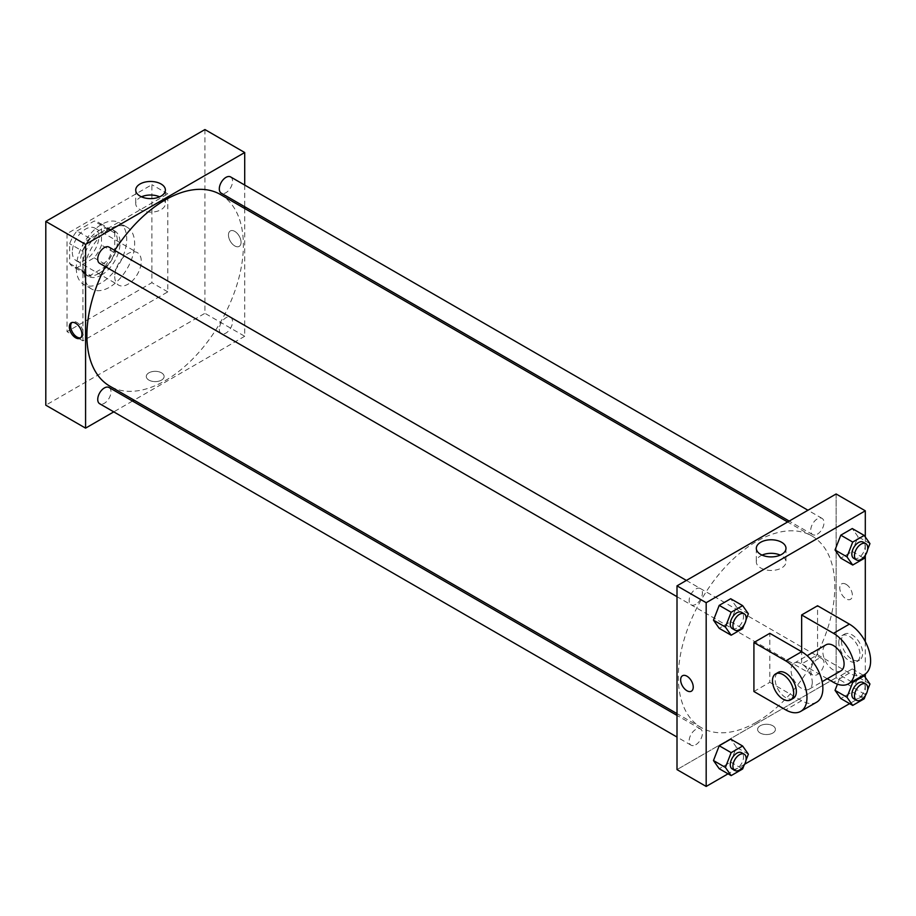 <?xml version="1.0" encoding="UTF-8"?>
<svg xmlns="http://www.w3.org/2000/svg" width="916" height="916" viewBox="0 0 916 916"><rect width="100%" height="100%" fill="white"/><g stroke="black" fill="none" stroke-linecap="round" stroke-linejoin="round"><path stroke-width="0.69" stroke-dasharray="4.58 3.44" d="M114.752 276.552A18.755 10.832 120 0 0 118.633 285.139A18.755 10.832 120 0 0 137.389 274.308A18.755 10.832 120 0 0 137.389 252.656A18.755 10.832 120 0 0 122.939 257.682A18.755 10.832 120 0 0 114.752 276.552M72.318 252.06A18.755 10.832 120 0 0 76.2 260.636A18.755 10.832 120 0 0 94.955 249.816A18.755 10.832 120 0 0 94.955 228.164A18.755 10.832 120 0 0 80.505 233.179A18.755 10.832 120 0 0 72.318 252.06M77.024 230.969L94.13 221.088A25.545 14.748 120 0 1 98.356 222.279A25.545 14.748 120 0 1 101.493 225.336L101.493 245.087A25.545 14.748 120 0 1 94.13 257.831L77.024 267.712A25.545 14.748 120 0 1 72.811 266.522A25.545 14.748 120 0 1 69.673 263.464L69.673 243.713A25.545 14.748 120 0 1 77.024 230.969L90.283 238.618L107.401 228.748L94.13 221.088M94.13 257.831L107.401 265.491L90.283 275.373L77.024 267.712M69.673 263.464L82.932 271.125L82.932 251.362L69.673 243.713M82.932 271.125A25.545 14.748 120 0 0 86.07 274.182A25.545 14.748 120 0 0 90.283 275.373M107.401 265.491A25.545 14.748 120 0 0 114.752 252.747L101.493 245.087M107.401 228.748A25.545 14.748 120 0 1 111.615 229.927A25.545 14.748 120 0 1 114.752 232.996L114.752 252.747M90.283 238.618A25.545 14.748 120 0 0 82.932 251.362M98.848 273.495A26.255 15.16 -60 0 1 85.715 274.789A26.255 15.16 -60 0 1 85.715 244.48A26.255 15.16 -60 0 1 111.97 229.321A26.255 15.16 -60 0 1 115.989 250.354A26.255 15.16 -60 0 1 98.848 273.495M101.493 275.029A26.255 15.16 120 0 0 118.645 251.889A26.255 15.16 120 0 0 114.626 230.855A26.255 15.16 120 0 0 94.394 237.885A26.255 15.16 120 0 0 82.932 264.3A26.255 15.16 120 0 0 88.371 276.323A26.255 15.16 120 0 0 101.493 275.029M114.752 232.996L101.493 225.336M76.303 268.136A35.632 20.576 120 0 0 83.677 284.441A35.632 20.576 120 0 0 119.309 263.877A35.632 20.576 120 0 0 119.309 222.725A35.632 20.576 120 0 0 91.852 232.275A35.632 20.576 120 0 0 76.303 268.136M84.261 272.728A35.632 20.576 120 0 0 91.634 289.032A35.632 20.576 120 0 0 127.267 268.468A35.632 20.576 120 0 0 127.267 227.328A35.632 20.576 120 0 0 99.81 236.866A35.632 20.576 120 0 0 84.261 272.728M67.017 233.683L67.017 331.684L151.884 282.678L151.884 184.689L67.017 233.683L82.932 242.866L82.932 340.866L167.8 291.872L167.8 193.871L82.932 242.866M167.8 193.871L151.884 184.689M204.932 129.557L204.932 313.306L45.8 405.181M161.502 380.106A8.908 5.141 0 0 0 164.113 376.465A8.908 5.141 0 0 0 155.205 371.324A8.908 5.141 0 0 0 146.297 376.465A8.908 5.141 0 0 0 151.793 381.216A8.908 5.141 0 0 0 161.502 380.106A8.908 5.141 180 0 1 151.793 381.216A8.908 5.141 180 0 1 146.297 376.465A8.908 5.141 180 0 1 155.205 371.324A8.908 5.141 180 0 1 164.113 376.465A8.908 5.141 180 0 1 161.502 380.106M244.709 208.505L244.709 336.275L204.932 313.306M244.709 336.275L134.068 400.155M132.511 401.048L113.756 411.879M109.05 247.114A9.378 5.416 -60 0 1 110.481 254.637A9.378 5.416 -60 0 1 104.355 262.892A9.378 5.416 -60 0 1 99.672 263.361M109.05 387.502A9.378 5.416 -60 0 1 110.481 395.014A9.378 5.416 -60 0 1 104.355 403.28A9.378 5.416 -60 0 1 99.672 403.738M219.302 329.256A9.378 5.416 120 0 0 221.248 333.55A9.378 5.416 120 0 0 230.614 328.134A9.378 5.416 120 0 0 230.614 317.314A9.378 5.416 120 0 0 223.389 319.821A9.378 5.416 120 0 0 219.302 329.256M244.709 185.066L244.709 206.718M230.614 176.925A9.378 5.416 -60 0 1 232.057 184.448A9.378 5.416 -60 0 1 225.931 192.704A9.378 5.416 -60 0 1 221.248 193.173M220.47 194.513A110.641 63.88 -60 0 1 237.427 283.17A110.641 63.88 -60 0 1 165.143 380.678A110.641 63.88 -60 0 1 109.828 386.151M105.329 266.625A110.641 63.88 -60 0 1 114.706 250.389M234.759 231.382A8.908 5.141 -120 0 0 230.305 230.946A8.908 5.141 -120 0 0 230.305 241.229A8.908 5.141 -120 0 0 239.213 246.37A8.908 5.141 -120 0 0 240.587 239.236A8.908 5.141 -120 0 0 234.759 231.382A8.908 5.141 60 0 1 240.576 239.236A8.908 5.141 60 0 1 239.213 246.37A8.908 5.141 60 0 1 230.305 241.229A8.908 5.141 60 0 1 230.305 230.946A8.908 5.141 60 0 1 234.759 231.382M167.8 291.872L151.884 282.678M82.932 340.866L67.017 331.684M141.476 196.814A14.839 8.565 0 0 0 135.717 203.592A14.839 8.565 0 0 0 150.556 212.157A14.839 8.565 0 0 0 165.395 203.592A14.839 8.565 0 0 0 161.044 197.535A14.839 8.565 0 0 0 159.636 196.814M80.711 337.775A8.908 5.141 -120 0 0 81.432 337.477A8.908 5.141 -120 0 0 81.432 327.184A8.908 5.141 -120 0 0 72.524 322.043A8.908 5.141 -120 0 0 71.906 322.512M756.57 722.129A110.641 63.88 120 0 0 828.854 624.632A110.641 63.88 120 0 0 811.885 535.963A110.641 63.88 120 0 0 726.628 565.607A110.641 63.88 120 0 0 678.332 676.958A110.641 63.88 120 0 0 701.244 727.613A110.641 63.88 120 0 0 756.57 722.129M695.782 604.354A9.378 5.416 -60 0 1 691.088 604.812A9.378 5.416 -60 0 1 691.088 593.992A9.378 5.416 -60 0 1 700.465 588.576A9.378 5.416 -60 0 1 702.412 592.87A9.378 5.416 -60 0 1 695.782 604.354M810.717 670.718A9.378 5.416 120 0 0 812.664 675A9.378 5.416 120 0 0 822.041 669.596A9.378 5.416 120 0 0 822.041 658.764A9.378 5.416 120 0 0 814.816 661.272A9.378 5.416 120 0 0 810.717 670.718M695.782 744.731A9.378 5.416 120 0 0 701.908 736.464A9.378 5.416 120 0 0 700.465 728.953A9.378 5.416 120 0 0 693.24 731.472A9.378 5.416 120 0 0 689.153 740.907A9.378 5.416 120 0 0 691.088 745.2A9.378 5.416 120 0 0 695.782 744.731M817.358 534.165A9.378 5.416 120 0 0 823.484 525.899A9.378 5.416 120 0 0 822.041 518.387A9.378 5.416 120 0 0 814.816 520.895A9.378 5.416 120 0 0 810.717 530.33A9.378 5.416 120 0 0 812.664 534.623A9.378 5.416 120 0 0 817.358 534.165M836.125 677.726L677.004 769.6L836.125 677.726L836.125 547.173L836.125 677.726L865.299 694.568L849.613 703.625M836.125 493.976L836.125 547.173L836.125 493.976M746.013 619.88L744.021 625.021M732.205 628.548A9.378 5.416 120 0 0 741.582 623.132A9.378 5.416 120 0 0 741.571 612.312M748.372 613.8L736.441 606.907L730.693 621.701L719.209 628.33L730.693 621.701L742.636 628.594M736.441 606.907L730.693 598.732L736.441 606.907L730.693 621.701M867.589 549.68L865.586 554.833M853.769 558.359A9.378 5.416 120 0 0 863.147 552.943A9.378 5.416 120 0 0 863.147 542.112M869.948 543.612L858.006 536.719L852.269 551.512L840.785 558.142L852.269 551.512L864.2 558.405M858.006 536.719L852.269 528.543L858.006 536.719L852.269 551.512M746.013 760.257L744.021 765.398M732.205 768.925A9.378 5.416 120 0 0 741.582 763.52A9.378 5.416 120 0 0 741.571 752.689M748.372 754.177L736.441 747.284L730.693 762.089L719.209 768.719L730.693 762.089L742.636 768.982M736.441 747.284L730.693 739.12L736.441 747.284L730.693 762.089M867.589 690.069L865.586 695.21M853.769 698.736A9.378 5.416 120 0 0 863.147 693.32A9.378 5.416 120 0 0 863.147 682.5M869.948 683.989L858.006 677.096L852.269 691.901L840.785 698.53L852.269 691.901L864.2 698.782M851.777 681.905L840.785 675.561L837.442 684.172L840.785 675.561L852.269 668.932L858.006 677.096L852.269 691.901M863.261 675.275L852.269 668.932L858.006 677.096M691.397 691.179L691.408 691.179A8.908 5.141 -120 0 0 691.408 680.897A8.908 5.141 -120 0 0 682.5 675.756L682.5 675.756M762.078 555.107A14.839 8.565 0 0 0 756.318 561.886A14.839 8.565 0 0 0 771.158 570.45A14.839 8.565 0 0 0 785.985 561.886A14.839 8.565 0 0 0 781.646 555.829A14.839 8.565 0 0 0 780.237 555.107M846.075 584.316A8.908 5.141 -120 0 0 841.621 583.881A8.908 5.141 -120 0 0 841.621 594.163A8.908 5.141 -120 0 0 850.529 599.304A8.908 5.141 -120 0 0 851.891 592.171A8.908 5.141 -120 0 0 846.075 584.316M865.299 537.005L865.299 555.565M865.299 641.612L865.299 674.027M865.299 677.382L865.299 694.568M846.075 584.328A8.908 5.141 60 0 1 851.891 592.171A8.908 5.141 60 0 1 850.529 599.316A8.908 5.141 60 0 1 841.621 594.163A8.908 5.141 60 0 1 841.621 583.881A8.908 5.141 60 0 1 846.075 584.328M772.806 733.04A8.908 5.141 0 0 0 775.417 729.399A8.908 5.141 0 0 0 766.509 724.258A8.908 5.141 0 0 0 757.601 729.399A8.908 5.141 0 0 0 763.097 734.151A8.908 5.141 0 0 0 772.806 733.04A8.908 5.141 180 0 1 763.097 734.151A8.908 5.141 180 0 1 757.601 729.399A8.908 5.141 180 0 1 766.509 724.258A8.908 5.141 180 0 1 775.417 729.399A8.908 5.141 180 0 1 772.806 733.04M744.674 764.207L728.048 773.814M840.785 675.561L852.269 668.932M864.395 674.623A30.01 17.324 60 0 1 849.395 673.134L817.564 654.757L801.649 663.94L801.649 651.7M817.564 654.757L817.564 605.762M753.914 691.511L769.829 682.317L769.829 633.322M812.263 682.317A14.999 8.656 60 0 1 809.149 689.187A14.999 8.656 60 0 1 794.149 680.519A14.999 8.656 60 0 1 794.149 663.195A14.999 8.656 60 0 1 805.714 667.226A14.999 8.656 60 0 1 812.263 682.317M769.829 682.317L801.649 700.694A30.01 17.324 -120 0 0 816.66 702.183M840.98 670.81A14.999 8.656 60 0 1 825.98 662.154A14.999 8.656 60 0 1 825.98 644.83M827.263 678.733L801.649 663.94M793.245 698.37A14.999 8.656 60 0 1 778.234 689.714A14.999 8.656 60 0 1 778.234 672.39M838.781 642.505A14.999 8.656 60 0 1 841.884 635.635A14.999 8.656 60 0 1 856.895 644.303A14.999 8.656 60 0 1 856.895 661.627A14.999 8.656 60 0 1 845.331 657.608A14.999 8.656 60 0 1 838.781 642.505M841.438 640.971A14.999 8.656 -120 0 0 847.987 656.074A14.999 8.656 -120 0 0 859.54 660.092A14.999 8.656 -120 0 0 859.54 642.769A14.999 8.656 -120 0 0 844.541 634.112A14.999 8.656 -120 0 0 841.438 640.971M801.649 700.694L785.745 709.877M849.395 673.134L833.48 682.317M76.2 260.636L118.633 285.139M94.955 228.164L137.389 252.656M114.626 230.855L111.97 229.321M88.371 276.323L85.715 274.789M111.615 229.927L98.356 222.279M86.07 274.182L72.811 266.522M127.267 227.328L119.309 222.725M91.634 289.032L83.677 284.441M135.717 190.047L135.717 203.592M165.395 190.047L165.395 203.592M80.093 338.244L81.432 337.477M71.185 322.81L72.524 322.043M811.885 535.963L787.645 521.971M701.244 727.613L677.004 713.61M677.004 596.682L691.088 604.812M686.382 580.435L700.465 588.576M822.041 658.764L230.614 317.314M812.664 675L221.248 333.55M700.465 728.953L677.004 715.407M691.088 745.2L677.004 737.059M822.041 518.387L807.958 510.246M812.664 534.623L789.203 521.078M756.318 548.341L756.318 561.886M785.985 548.341L785.985 561.886M809.149 689.187L822.144 681.687M794.149 663.195L807.145 655.696M844.541 634.112L841.884 635.635M859.54 660.092L856.895 661.627"/><path stroke-width="1.37" d="M113.756 411.879L85.577 428.138L45.8 405.181L45.8 221.432L204.932 129.557L244.709 152.525L244.709 185.066M134.068 400.155L132.511 401.048M677.004 596.682L99.672 263.361A9.378 5.416 -60 0 1 99.672 252.53A9.378 5.416 -60 0 1 109.05 247.114L686.382 580.435M677.004 737.059L99.672 403.738A9.378 5.416 -60 0 1 99.672 392.918A9.378 5.416 -60 0 1 109.05 387.502L677.004 715.407M244.709 206.718L244.709 208.505M85.577 428.138L85.577 244.4L244.709 152.525M789.203 521.078L221.248 193.173A9.378 5.416 -60 0 1 221.248 182.341A9.378 5.416 -60 0 1 230.614 176.925L807.958 510.246M677.004 713.61L109.828 386.151A110.641 63.88 -60 0 1 105.329 266.625M114.706 250.389A110.641 63.88 -60 0 1 220.47 194.513L787.645 521.971M75.639 337.798A8.908 5.141 60 0 1 69.822 329.955A8.908 5.141 60 0 1 71.185 322.81A8.908 5.141 60 0 1 80.093 327.962A8.908 5.141 60 0 1 80.093 338.244A8.908 5.141 60 0 1 75.639 337.798M85.577 244.4L45.8 221.432M161.044 183.99A14.839 8.565 180 0 1 165.395 190.047A14.839 8.565 180 0 1 150.556 198.612A14.839 8.565 180 0 1 135.717 190.047A14.839 8.565 180 0 1 144.877 182.124A14.839 8.565 180 0 1 161.044 183.99M159.636 196.814A14.839 8.565 0 0 0 141.476 196.814M71.906 322.512A8.908 5.141 -120 0 0 71.356 329.794A8.908 5.141 -120 0 0 76.978 337.031A8.908 5.141 -120 0 0 80.711 337.775M728.048 773.814L706.179 786.443L677.004 769.6L677.004 585.851L836.125 493.976L865.299 510.819L865.299 537.005M744.021 625.021L742.636 628.594L731.151 635.223L725.403 627.059L731.151 612.254L742.636 605.625L748.372 613.8L746.013 619.88M744.227 613.835L741.571 612.312A9.378 5.416 120 0 0 734.346 614.819A9.378 5.416 120 0 0 730.258 624.254A9.378 5.416 120 0 0 732.205 628.548L734.85 630.082A9.378 5.416 120 0 0 744.227 624.666A9.378 5.416 120 0 0 744.227 613.835A9.378 5.416 120 0 0 737.002 616.353A9.378 5.416 120 0 0 732.915 625.788A9.378 5.416 120 0 0 734.85 630.082M731.151 635.223L719.209 628.33L713.472 620.166L719.209 605.373L730.693 598.732L742.636 605.625M725.403 627.059L713.472 620.166L719.209 605.373L730.693 598.732M731.151 612.254L719.209 605.373M865.586 554.833L864.2 558.405L852.716 565.035L846.979 556.871L852.716 542.066L864.2 535.436L869.948 543.612L867.589 549.68M865.803 543.646L863.147 542.112A9.378 5.416 120 0 0 855.922 544.631A9.378 5.416 120 0 0 851.834 554.065A9.378 5.416 120 0 0 853.769 558.359L856.426 559.894A9.378 5.416 120 0 0 865.803 554.478A9.378 5.416 120 0 0 865.803 543.646A9.378 5.416 120 0 0 858.578 546.165A9.378 5.416 120 0 0 854.479 555.6A9.378 5.416 120 0 0 856.426 559.894M852.716 565.035L840.785 558.142L835.037 549.978L840.785 535.173L852.269 528.543L864.2 535.436M846.979 556.871L835.037 549.978L840.785 535.173L852.269 528.543M852.716 542.066L840.785 535.173M744.021 765.398L742.636 768.982L731.151 775.612L725.403 767.436L731.151 752.643L742.636 746.013L748.372 754.177L746.013 760.257M744.227 754.223L741.571 752.689A9.378 5.416 120 0 0 734.346 755.196A9.378 5.416 120 0 0 730.258 764.631A9.378 5.416 120 0 0 732.205 768.925L734.85 770.459A9.378 5.416 120 0 0 744.227 765.043A9.378 5.416 120 0 0 744.227 754.223A9.378 5.416 120 0 0 737.002 756.731A9.378 5.416 120 0 0 732.915 766.165A9.378 5.416 120 0 0 734.85 770.459M731.151 775.612L719.209 768.719L713.472 760.543L719.209 745.75L730.693 739.12L742.636 746.013M725.403 767.436L713.472 760.543L719.209 745.75L730.693 739.12M731.151 752.643L719.209 745.75M865.586 695.21L864.2 698.782L852.716 705.423L846.979 697.248L852.716 682.454L864.2 675.825L869.948 683.989L867.589 690.069M865.803 684.034L863.147 682.5A9.378 5.416 120 0 0 855.922 685.008A9.378 5.416 120 0 0 851.834 694.442A9.378 5.416 120 0 0 853.769 698.736L856.426 700.271A9.378 5.416 120 0 0 865.803 694.855A9.378 5.416 120 0 0 865.803 684.034A9.378 5.416 120 0 0 858.578 686.542A9.378 5.416 120 0 0 854.479 695.977A9.378 5.416 120 0 0 856.426 700.271M852.716 705.423L840.785 698.53L835.037 690.355L837.442 684.172L835.037 690.355L846.979 697.248M852.716 682.454L851.777 681.905M864.2 675.825L863.261 675.275M686.954 690.733A8.908 5.141 -120 0 0 691.408 691.179A8.908 5.141 60 0 1 686.943 690.744A8.908 5.141 60 0 1 681.126 682.889A8.908 5.141 60 0 1 682.489 675.756A8.908 5.141 -120 0 0 681.126 682.889A8.908 5.141 -120 0 0 686.954 690.733M682.489 675.756A8.908 5.141 60 0 1 691.397 680.897A8.908 5.141 60 0 1 691.397 691.179M706.179 786.443L706.179 602.694L677.004 585.851L836.125 493.976M677.004 769.6L677.004 585.851M781.646 542.283A14.839 8.565 180 0 1 785.985 548.341A14.839 8.565 180 0 1 771.158 556.905A14.839 8.565 180 0 1 756.318 548.341A14.839 8.565 180 0 1 765.478 540.429A14.839 8.565 180 0 1 781.646 542.283M706.179 602.694L865.299 510.819M780.237 555.107A14.839 8.565 0 0 0 762.078 555.107M865.299 555.565L865.299 641.612M865.299 674.027L865.299 677.382M849.613 703.625L744.674 764.207M840.785 698.53L835.037 690.355M840.785 558.142L835.037 549.978M719.209 628.33L713.472 620.166M719.209 768.719L713.472 760.543M753.914 642.505L785.745 660.883A30.01 17.324 60 0 1 805.347 687.321A30.01 17.324 60 0 1 800.744 711.366A30.01 17.324 60 0 1 785.745 709.877L753.914 691.511L753.914 642.505L769.829 633.322L801.649 651.7L801.649 614.945L817.564 605.762L849.395 624.128A30.01 17.324 60 0 1 868.998 650.578A30.01 17.324 60 0 1 864.395 674.623L848.479 683.805A30.01 17.324 60 0 1 833.48 682.317L827.263 678.733M800.744 711.366L816.66 702.183A30.01 17.324 -120 0 0 821.251 678.138A30.01 17.324 -120 0 0 801.649 651.7L785.745 660.883M807.145 655.696L825.98 644.83A14.999 8.656 60 0 1 837.533 648.849A14.999 8.656 60 0 1 844.083 663.94A14.999 8.656 60 0 1 840.98 670.81L822.144 681.687M849.395 624.128L833.48 633.322L801.649 614.945M833.48 633.322A30.01 17.324 60 0 1 853.082 659.76A30.01 17.324 60 0 1 848.479 683.805M775.589 673.924L778.234 672.39A14.999 8.656 60 0 1 789.798 676.409A14.999 8.656 60 0 1 796.347 691.511A14.999 8.656 60 0 1 793.245 698.37L790.588 699.904A14.999 8.656 60 0 1 775.589 691.248A14.999 8.656 60 0 1 775.589 673.924A14.999 8.656 60 0 1 787.153 677.943A14.999 8.656 60 0 1 793.691 693.034A14.999 8.656 60 0 1 790.588 699.904"/></g></svg>
